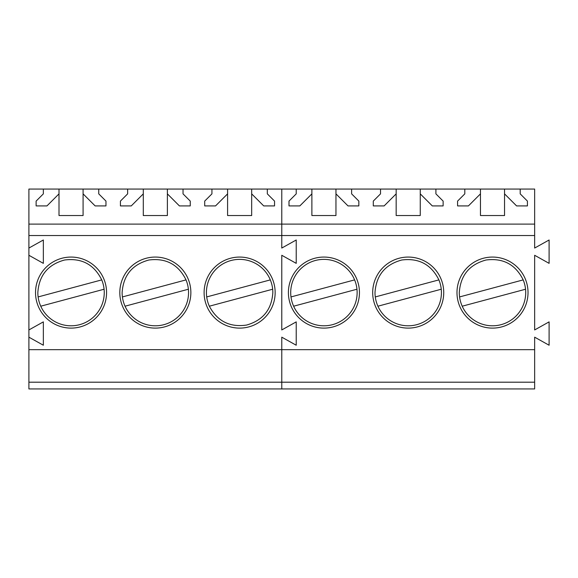 <?xml version="1.0" encoding="UTF-8"?>
<svg xmlns="http://www.w3.org/2000/svg" width="578" height="578" viewBox="0 0 578 578"><rect width="100%" height="100%" fill="white"/><g stroke="black" fill="none" stroke-linecap="round" stroke-linejoin="round"><path stroke-width="0.87" d="M104.257 292.591A33.213 33.213 0 0 0 101.735 279.889C94.055 264.449 81.671 257.831 64.57 260.013C47.938 264.536 39.022 275.395 37.837 292.591A33.213 33.213 0 0 0 78.008 325.06A33.213 33.213 0 0 0 104.257 292.591M40.749 306.203L104.083 289.231M38.119 296.933L101.735 279.889M188.551 292.591A33.213 33.213 0 0 0 186.022 279.889C178.349 264.449 165.958 257.831 148.864 260.013C132.225 264.536 123.316 275.395 122.124 292.591A33.213 33.213 0 0 0 162.295 325.06A33.213 33.213 0 0 0 188.551 292.591M125.043 306.203L188.377 289.231M122.413 296.933L186.022 279.889M272.838 292.591A33.213 33.213 0 0 0 233.158 260.013A33.213 33.213 0 0 0 209.337 306.203C217.335 321.216 229.755 327.502 246.589 325.06C262.947 320.385 271.696 309.562 272.838 292.591M209.337 306.203L272.671 289.231M206.7 296.933L270.316 279.889M357.132 292.591A33.213 33.213 0 0 0 317.445 260.013A33.213 33.213 0 0 0 293.624 306.203A33.213 33.213 0 0 0 357.132 292.591M293.624 306.203L356.958 289.231M290.994 296.933L354.61 279.889M441.426 292.591A33.213 33.213 0 0 0 438.897 279.889C431.224 264.449 418.833 257.831 401.739 260.013C385.1 264.536 376.191 275.395 374.999 292.591A33.213 33.213 0 0 0 415.17 325.06A33.213 33.213 0 0 0 441.426 292.591M377.918 306.203L441.252 289.231M375.288 296.933L438.897 279.889M525.713 292.591A33.213 33.213 0 0 0 523.191 279.889C515.518 264.449 503.127 257.831 486.033 260.013C469.394 264.536 460.485 275.395 459.293 292.591A33.213 33.213 0 0 0 499.464 325.06A33.213 33.213 0 0 0 525.713 292.591M462.212 306.203L525.547 289.231M459.575 296.933L523.191 279.889M28.9 329.944L28.9 189.057L534.65 189.057L534.65 248.056L549.1 239.993L549.1 263.351L534.65 255.281L534.65 329.944L549.1 321.874L549.1 345.232L534.65 337.169L534.65 349.668L281.775 349.668L281.775 337.169L296.225 345.232L296.225 321.874L296.225 345.232L281.775 337.169L281.775 349.668L28.9 349.668L28.9 329.944L43.35 321.874L43.35 345.232L28.9 337.169M28.9 382.195L281.775 382.195L281.775 388.943L28.9 388.943L28.9 349.668M281.775 329.944L296.225 321.874L281.775 329.944L281.775 255.281L296.225 263.351L296.225 239.993L296.225 263.351L281.775 255.281L281.775 329.944M28.9 235.535L281.775 235.535L281.775 248.056L296.225 239.993L281.775 248.056L281.775 189.057L281.775 224.112L534.65 224.112M28.9 248.056L43.35 239.993L43.35 263.351L28.9 255.281M106.569 292.591A35.525 35.525 0 0 1 71.043 328.109A35.525 35.525 0 0 1 35.525 292.591A35.525 35.525 0 0 1 71.043 257.066A35.525 35.525 0 0 1 106.569 292.591M190.863 292.591A35.525 35.525 0 0 1 155.338 328.109A35.525 35.525 0 0 1 119.812 292.591A35.525 35.525 0 0 1 155.338 257.066A35.525 35.525 0 0 1 190.863 292.591M275.15 292.591A35.525 35.525 0 0 1 239.632 328.109A35.525 35.525 0 0 1 204.106 292.591A35.525 35.525 0 0 1 239.632 257.066A35.525 35.525 0 0 1 275.15 292.591M28.9 224.112L281.775 224.112L281.775 235.535L534.65 235.535M43.35 189.057L43.35 193.868L36.125 201.093L36.125 205.913L46.962 205.913L59.007 193.868L59.007 215.543L83.088 215.543L83.088 193.868L95.132 205.913L105.969 205.913L105.969 201.093L98.744 193.868L98.744 189.057M211.931 189.057L211.931 193.868L204.706 201.093L204.706 205.913L215.543 205.913L227.588 193.868L227.588 215.543L251.668 215.543L251.668 193.868L263.713 205.913L274.55 205.913L274.55 201.093L267.325 193.868L267.325 189.057M127.644 189.057L127.644 193.868L120.419 201.093L120.419 205.913L131.257 205.913L143.293 193.868L143.293 215.543L167.382 215.543L167.382 193.868L179.418 205.913L190.256 205.913L190.256 201.093L183.031 193.868L183.031 189.057M534.65 382.195L534.65 388.943L281.775 388.943L281.775 349.668L281.775 382.195L534.65 382.195L534.65 349.668M83.088 193.868L83.088 189.057M59.007 193.868L59.007 189.057M251.668 193.868L251.668 189.057M227.588 193.868L227.588 189.057M167.382 193.868L167.382 189.057M143.293 193.868L143.293 189.057M359.444 292.591A35.525 35.525 0 0 1 323.918 328.109A35.525 35.525 0 0 1 288.4 292.591A35.525 35.525 0 0 1 323.918 257.066A35.525 35.525 0 0 1 359.444 292.591M443.738 292.591A35.525 35.525 0 0 1 408.213 328.109A35.525 35.525 0 0 1 372.687 292.591A35.525 35.525 0 0 1 408.213 257.066A35.525 35.525 0 0 1 443.738 292.591M528.025 292.591A35.525 35.525 0 0 1 492.507 328.109A35.525 35.525 0 0 1 456.981 292.591A35.525 35.525 0 0 1 492.507 257.066A35.525 35.525 0 0 1 528.025 292.591M296.225 189.057L296.225 193.868L289 201.093L289 205.913L299.838 205.913L311.882 193.868L311.882 215.543L335.963 215.543L335.963 193.868L348.007 205.913L358.844 205.913L358.844 201.093L351.619 193.868L351.619 189.057M464.806 189.057L464.806 193.868L457.581 201.093L457.581 205.913L468.418 205.913L480.463 193.868L480.463 215.543L504.543 215.543L504.543 193.868L516.587 205.913L527.425 205.913L527.425 201.093L520.2 193.868L520.2 189.057M380.519 189.057L380.519 193.868L373.294 201.093L373.294 205.913L384.132 205.913L396.168 193.868L396.168 215.543L420.257 215.543L420.257 193.868L432.293 205.913L443.131 205.913L443.131 201.093L435.906 193.868L435.906 189.057M335.963 193.868L335.963 189.057M311.882 193.868L311.882 189.057M504.543 193.868L504.543 189.057M480.463 193.868L480.463 189.057M420.257 193.868L420.257 189.057M396.168 193.868L396.168 189.057"/></g></svg>
